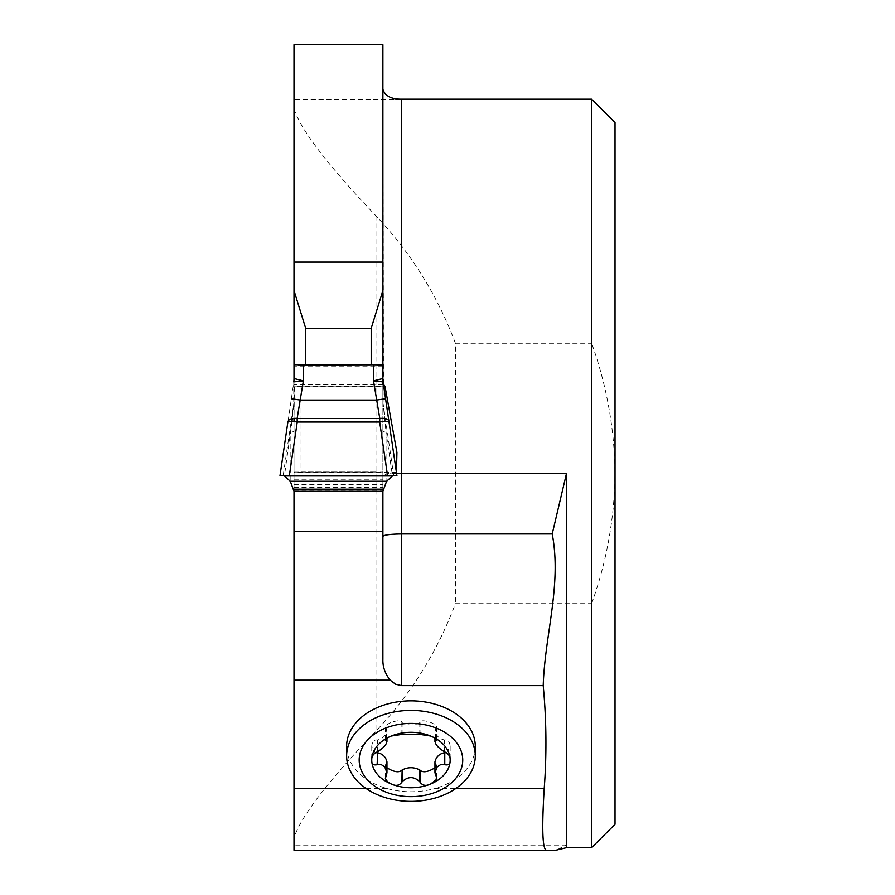 <?xml version="1.0" encoding="UTF-8"?>
<svg xmlns="http://www.w3.org/2000/svg" width="895" height="895" viewBox="0 0 895 895"><rect width="100%" height="100%" fill="white"/><g stroke="black" fill="none" stroke-linecap="round" stroke-linejoin="round"><path stroke-width="0.67" stroke-dasharray="4.47 3.36" d="M366.245 788.596L387.166 788.596A64.317 45.477 0 0 1 346.633 746.34M475.279 746.34A64.317 45.477 0 0 1 434.735 788.596L455.667 788.596M566.49 847.677L566.49 845.126L555.829 850.25L294.007 850.25L294.007 71.992L382.892 71.992L382.892 44.75M294.007 490.997L382.892 490.997L382.892 481.756L294.007 481.756L294.007 491.299L294.007 421.579L293.996 491.299L382.892 491.299L382.892 386.416L294.007 386.416L294.007 365.003L294.007 418.323L294.007 378.529A23.393 23.337 180 0 1 293.773 381.908L293.761 403.768L292.262 418.547M382.892 659.291L382.892 475.95L382.892 481.756L294.007 481.756L294.007 421.579M294.007 44.75L294.007 71.992M591.629 847.677L591.629 603.678L455.398 603.678C437.487 651.493 411.018 693.961 375.978 731.081C327.771 781.447 300.44 817.09 294.007 838.033M591.629 99.244L591.629 343.244L455.398 343.244L455.398 603.678M294.007 108.888C300.877 130.066 328.197 165.709 375.978 215.829C411.018 252.961 437.487 295.428 455.398 343.244M401.598 99.244L294.007 99.244M591.629 603.678C606.743 561.501 614.541 518.093 615.022 473.455L615.022 122.626M615.022 824.284L615.022 473.455C614.485 428.683 606.687 385.275 591.629 343.244M382.892 475.95L387.927 473.455L396.921 472.415L396.921 452.434M383.452 384.1L382.892 71.992M382.892 490.997L382.892 378.54A23.393 23.337 180 0 0 383.138 381.908L383.138 382.523A23.393 22.341 180 0 1 382.892 379.267M382.892 381.18L382.892 365.003L382.489 386.819L294.41 386.819L382.489 386.819M383.843 386.83L294.007 386.83M382.892 364.724L294.007 364.724M396.407 472.303L294.007 472.303M387.166 788.596C402.985 792.847 418.849 792.847 434.735 788.596M446.65 752.695L450.163 746.34C449.737 741.787 447.947 739.662 444.77 739.952L444.3 739.941C439.21 738.767 436.1 735.712 434.959 730.801L436.603 727.478C437.017 723.216 420.426 718.17 420.035 722.433L419.789 722.724C413.904 725.688 408.008 725.688 402.123 722.724L401.877 722.433C401.486 718.17 384.895 723.216 385.309 727.478L386.953 730.801C385.812 735.712 382.691 738.767 377.612 739.941L377.142 739.952C373.965 739.662 372.163 741.787 371.749 746.34L375.262 752.695M444.77 751.923L444.77 739.952M435.697 775.831L435.697 763.849L434.959 761.88M435.697 738.957L435.697 728.832M420.035 734.415L420.035 722.433M401.877 734.415L401.877 722.433M386.215 738.957L386.215 728.832M377.142 751.923L377.142 739.952M386.953 761.88L385.309 765.203L386.953 767.798M386.215 775.831L386.215 763.849M434.959 767.798L436.603 765.203L435.697 763.849M294.41 386.819L294.007 418.323M375.878 386.819L375.878 471.989L301.033 471.989L301.033 386.819M375.878 471.989L301.033 471.989M294.007 400.512A23.393 22.341 180 0 1 293.761 403.768L283.156 475.804L279.978 475.804M280.068 475.804L288.022 421.612M288.089 421.131L293.761 382.523A23.393 22.341 180 0 0 294.007 379.267M396.921 475.804L383.138 382.523L383.138 403.768A23.393 22.341 180 0 1 382.892 400.512M289.331 475.804L396.832 475.804L393.744 475.804L383.138 403.768L386.047 432.263A23.393 2.439 180 0 1 382.892 431.043M294.007 431.043A23.393 2.439 180 0 1 290.853 432.263L290.853 482.338M283.156 475.804L393.744 475.804M291.971 421.388L284.42 475.961M294.007 481.342L382.892 481.342L294.007 481.342M377.847 365.003L299.053 365.003M566.49 845.126L294.007 845.126M396.575 473.455L387.927 473.455M375.978 215.829L375.978 731.081M444.3 751.733L444.3 739.941M435.473 738.767L435.473 729.123M435.473 775.361L435.473 763.558M419.789 734.515L419.789 722.724M402.123 734.515L402.123 722.724M386.439 738.767L386.439 729.123M377.612 751.733L377.612 739.941M386.439 775.361L386.439 763.558M386.047 482.338L386.047 432.263L392.48 475.961M294.007 472.079L382.892 472.079M294.007 479.843L382.892 479.843M294.007 484.721L382.892 484.721M294.007 487.249L382.892 487.249M382.892 384.76L294.007 384.76M382.892 366.715L294.007 366.715M450.163 746.34L450.163 760.034M434.959 730.801L434.959 738.364M436.603 727.478L436.603 740.266M386.953 730.801L386.953 738.364M385.309 727.478L385.309 740.266M371.749 746.34L371.749 760.034M385.309 765.203L385.309 777.99M436.603 765.203L436.603 777.99"/><path stroke-width="1.34" d="M346.633 755.895L346.633 746.34A64.317 45.477 0 0 1 410.95 700.863A64.317 45.477 0 0 1 475.279 746.34L475.279 755.895A64.317 45.477 0 0 1 410.95 801.383A64.317 45.477 0 0 1 346.633 755.895A64.317 45.477 0 0 1 410.95 710.417A64.317 45.477 0 0 1 475.279 755.895M546.442 850.25L294.007 850.25L294.007 491.299L290.304 481.275L284.42 475.961L392.48 475.961L386.595 481.275L382.903 491.299L382.892 659.291C382.635 666.741 385.074 673.711 390.22 680.189L395.59 684.25L401.598 685.648L543.209 685.648C546.465 719.983 546.789 754.306 544.205 788.596C541.721 828.882 542.471 849.433 546.442 850.25L555.829 850.25L566.49 847.677L591.629 847.677L591.629 99.244L401.598 99.244C391.316 99.323 385.074 96.022 382.892 89.343M294.007 421.579L294.007 418.323M294.007 364.724L382.892 364.724L303.371 365.003L303.371 380.901L294.007 378.529L294.007 290.551L305.71 328.375L371.19 328.375L382.892 290.551L382.892 44.75L294.007 44.75L294.007 290.551M591.629 99.244L615.022 122.626L615.022 824.284L591.629 847.677M543.209 685.648C544.798 634.947 561.881 584.648 552.215 533.968L566.49 473.455L401.598 473.455L401.598 99.244M396.575 473.455L401.598 473.455L401.598 533.968C390.254 534.114 384.022 534.942 382.892 536.429M396.429 472.448L396.921 452.434L385.096 386.83L383.452 384.1M382.892 364.724L382.892 290.551M401.598 685.648L401.598 533.968L552.215 533.968M385.096 386.83L383.843 386.83M371.19 364.724L371.19 328.375M305.71 364.724L305.71 328.375M444.77 764.71C448.652 765.505 450.453 763.95 450.163 760.034A39.212 27.723 0 0 1 430.562 784.042L435.966 780.015L436.536 777.375L434.959 772.788L437.096 767.015L440.888 764.442L444.77 764.71L444.77 752.729L446.65 752.695M436.603 740.266L435.697 740.803C436.917 739.516 435.205 737.928 430.562 736.026A39.212 27.723 0 0 0 391.35 736.026A39.212 27.723 0 0 0 371.749 760.034A39.212 27.723 0 0 0 391.35 784.042A39.212 27.723 0 0 0 430.562 784.042C426.199 786.291 422.686 785.687 420.035 782.219L419.789 781.76C413.904 776.267 408.008 776.267 402.123 781.76L401.877 782.219C399.226 785.687 395.713 786.291 391.35 784.042L387.58 781.838L385.376 778.605L386.953 772.855L384.816 767.015L381.024 764.442L377.142 764.71C373.26 765.505 371.459 763.95 371.749 760.034C371.47 756.588 373.26 753.881 377.142 751.923L377.612 751.733C384.369 747.303 387.311 743.7 386.439 740.915L386.215 740.803C384.995 739.516 386.707 737.928 391.35 736.026L401.877 734.415L420.035 734.415L430.562 736.026A39.212 27.723 0 0 1 450.163 760.034C450.442 756.588 448.652 753.881 444.77 751.923L444.3 751.733C437.543 747.303 434.59 743.689 435.473 740.915L435.473 738.767M434.959 738.364L434.959 741.776L435.697 738.957M434.959 772.855L434.959 761.88C436.1 756.969 439.21 753.914 444.3 752.74L444.77 752.729M386.953 738.364L386.953 741.776L386.439 738.767M385.309 740.266L386.215 740.803L386.215 738.957M377.142 764.71L377.612 752.74C382.691 753.914 385.812 756.969 386.953 761.88L386.953 772.855M375.262 752.695L377.142 752.729M401.877 782.219L402.123 769.957C408.008 766.993 413.904 766.993 419.789 769.957L420.035 770.248C423.067 772.866 428.045 772.049 434.959 767.798M386.953 767.798C393.867 772.049 398.834 772.866 401.877 770.248M420.035 782.219L420.035 770.248M410.95 723.417A51.776 36.617 0 0 1 455.801 778.337A51.776 36.617 0 0 1 366.111 778.337A51.776 36.617 0 0 1 410.95 723.417M294.007 378.529A23.393 23.393 0 0 1 293.773 381.897L303.371 380.901L297.14 418.446L379.76 418.446L379.67 422.037L297.229 422.037C291.58 421.165 288.47 421.075 287.91 421.769L279.978 475.804L289.331 475.804L297.229 422.037L297.14 418.446C291.848 417.999 288.772 419.106 287.91 421.769M377.847 365.003L382.892 365.003L382.892 378.529L373.528 380.901L373.528 365.003M303.371 365.003L299.053 365.003M299.131 365.003L298.236 365.003M378.663 365.003L377.768 365.003M289.331 475.804L387.569 475.804L379.67 422.037C385.32 421.165 388.43 421.075 388.989 421.769L385.555 398.778L376.292 400.087L300.608 400.087L291.345 398.778M387.569 475.804L396.921 475.804L383.138 381.908L373.528 380.901L379.76 418.446C385.611 417.931 388.687 419.039 388.989 421.769M392.48 475.961L393.476 475.804M283.435 475.804L284.42 475.961M292.262 418.547L291.971 421.388M385.555 398.778L383.127 381.897A23.393 23.393 0 0 1 382.892 378.529M293.996 491.299L382.903 491.299M294.007 788.596L366.245 788.596M455.667 788.596L544.205 788.596M294.007 680.189L390.22 680.189M566.49 473.455L566.49 847.677M294.007 262.067L382.892 262.067M294.007 531.339L382.892 531.339M444.3 764.531L444.3 752.74M377.612 764.531L377.612 752.74M402.123 781.76L402.123 769.957M419.789 781.76L419.789 769.957M290.304 481.275L386.595 481.275M293.325 489.185L383.586 489.185"/></g></svg>
